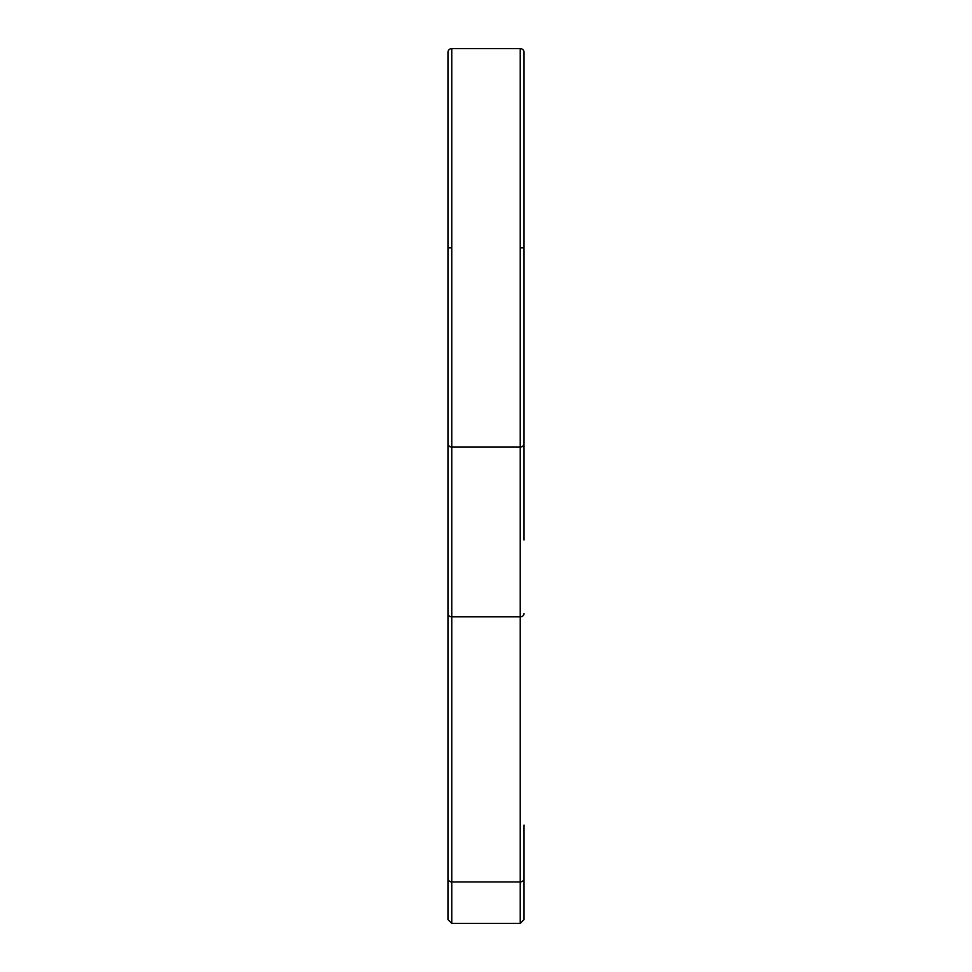 <?xml version="1.0" encoding="UTF-8"?>
<svg xmlns="http://www.w3.org/2000/svg" width="972" height="972" viewBox="0 0 972 972"><rect width="100%" height="100%" fill="white"/><g stroke="black" fill="none" stroke-linecap="round" stroke-linejoin="round"><path stroke-width="1.46" d="M524.042 540.031L524.042 443.305A3.803 3.803 0 0 1 520.239 447.108L520.239 616.843L451.761 616.843L451.761 447.108L520.239 447.108L520.239 247.86L524.042 247.86L524.042 443.305L524.042 52.403A3.803 3.803 0 0 0 520.239 48.6L451.761 48.6L451.761 447.108L520.239 447.108L520.239 48.6L520.239 247.86L524.042 247.86L524.042 52.403A3.803 3.803 0 0 0 520.239 48.6L451.761 48.6A3.803 3.803 0 0 0 447.958 52.403L447.958 247.86L451.761 247.86L451.761 48.6A3.803 3.803 0 0 0 447.958 52.403L447.958 454.179M524.042 825.07L524.042 919.463M447.958 613.551L447.958 878.251A3.803 3.694 0 0 0 451.761 881.944L451.761 923.4L520.239 923.4L524.042 919.597L524.042 878.251A3.803 3.694 180 0 1 520.239 881.944L520.239 923.4L520.239 881.944L451.761 881.944L451.761 616.843A3.803 3.293 180 0 1 447.958 613.551A3.803 3.293 0 0 0 451.761 616.843L451.761 881.944L520.239 881.944L520.239 616.843L451.761 616.843L451.761 447.108A3.803 3.803 0 0 1 447.958 443.305A3.803 3.803 0 0 0 451.761 447.108L451.761 247.86L447.958 247.86L447.958 919.463M524.042 443.305A3.803 3.803 0 0 1 520.239 447.108L520.239 616.843A3.803 3.293 0 0 0 524.042 613.551A3.803 3.293 180 0 1 520.239 616.843L520.239 881.944A3.803 3.694 0 0 0 524.042 878.251M451.761 881.944A3.803 3.694 180 0 1 447.958 878.251L447.958 919.597L451.761 923.4L451.761 881.944"/></g></svg>
